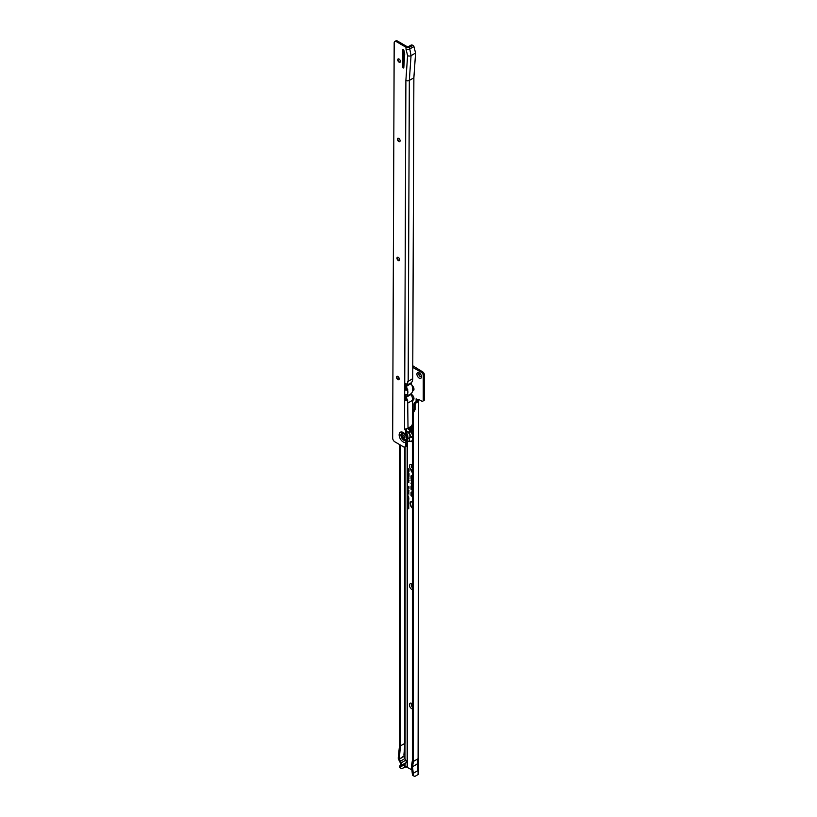 <?xml version="1.0" encoding="UTF-8"?>
<svg xmlns="http://www.w3.org/2000/svg" width="817" height="817" viewBox="0 0 817 817"><rect width="100%" height="100%" fill="white"/><g stroke="black" fill="none" stroke-linecap="round" stroke-linejoin="round"><path stroke-width="1.23" d="M412.371 501.842A3.799 2.196 -120 0 0 410.971 502.251A3.799 2.196 -120 0 0 412.371 507.735M412.371 501.556A3.901 2.247 -120 0 0 411.186 502.006A3.901 2.247 -120 0 0 411.084 502.138M412.371 501.424A4.289 2.471 -120 0 0 411.502 501.393A4.289 2.471 -120 0 0 410.205 504.089A4.289 2.471 -120 0 0 412.371 508.154M411.656 501.362A4.187 2.42 -120 0 0 410.512 503.629M412.371 483.593L411.319 483.531L411.533 484.399L411.697 483.398L412.371 483.848M412.371 483.255L412.115 483.041A1.215 0.705 -120 0 0 411.901 482.878A1.215 0.705 -120 0 0 411.411 482.765A1.215 0.705 -120 0 0 411.033 483.378L411.809 484.981L411.829 483.776L412.371 484.185M411.584 482.765A1.113 0.643 -120 0 0 411.38 483.255L411.033 483.378M411.809 481.56L411.697 480.273L412.371 480.723M412.371 480.467L411.411 480.09L411.533 481.57M412.371 480.13L412.115 479.916A1.215 0.705 -120 0 0 411.901 479.753A1.215 0.705 -120 0 0 411.411 479.64A1.215 0.705 -120 0 0 411.033 480.253L411.809 482.153L411.829 480.651L412.371 481.06M411.584 479.64A1.113 0.643 -120 0 0 411.38 480.13L411.033 480.253M411.809 478.037L411.533 476.495L412.371 476.689M412.371 476.434L411.319 476.372L411.319 478.251L412.371 479.181M412.371 476.097L412.115 475.882A1.215 0.705 -120 0 0 411.901 475.719A1.215 0.705 -120 0 0 411.411 475.606A1.215 0.705 -120 0 0 411.033 476.209L411.033 478.343L412.371 479.518M411.584 475.606A1.113 0.643 -120 0 0 411.38 476.097L411.033 476.209M412.371 478.588L411.809 478.098L411.829 476.617L412.371 477.026M412.371 708.921A3.237 1.869 60 0 1 411.686 708.645A3.237 1.869 60 0 1 409.399 704.683A3.237 1.869 60 0 1 411.686 703.366L411.686 703.366A3.237 1.869 60 0 1 412.371 703.876M412.217 703.743A1.9 1.103 -120 0 0 411.676 703.815A1.9 1.103 -120 0 0 411.339 705.173A1.9 1.103 -120 0 0 412.371 706.838M412.371 589.629A3.237 1.869 60 0 1 411.686 589.353A3.237 1.869 60 0 1 409.399 585.391A3.237 1.869 60 0 1 411.686 584.073L411.686 584.073A3.237 1.869 60 0 1 412.371 584.594M412.217 584.451A1.9 1.103 -120 0 0 411.676 584.523A1.9 1.103 -120 0 0 411.339 585.881A1.9 1.103 -120 0 0 412.371 587.546M412.371 470.337A3.237 1.869 60 0 1 411.686 470.061A3.237 1.869 60 0 1 409.399 466.109A3.237 1.869 60 0 1 411.686 464.781L411.686 464.781A3.237 1.869 60 0 1 412.371 465.302M412.217 465.169A1.9 1.103 -120 0 0 411.676 465.23A1.9 1.103 -120 0 0 411.339 466.589A1.9 1.103 -120 0 0 412.371 468.253M411.135 394.335A3.237 1.869 60 0 1 411.686 394.58L411.686 394.58A3.237 1.869 60 0 1 413.964 398.543A3.237 1.869 60 0 1 412.646 400.167M412.217 394.958A1.9 1.103 -120 0 0 411.676 395.03A1.9 1.103 -120 0 0 411.513 395.162M412.432 398.104A1.9 1.103 -120 0 0 412.626 398.226A1.9 1.103 -120 0 0 413.576 398.318A1.9 1.103 -120 0 0 413.902 397.889M419.213 378.118A3.237 1.869 60 0 1 416.925 374.155A3.237 1.869 60 0 1 419.213 372.838L419.213 372.838A3.237 1.869 60 0 1 421.501 376.79A3.237 1.869 60 0 1 419.213 378.118M419.744 373.216A1.9 1.103 -120 0 0 419.203 373.287A1.9 1.103 -120 0 0 418.917 374.809A1.9 1.103 -120 0 0 420.152 376.484A1.9 1.103 -120 0 0 421.102 376.576A1.9 1.103 -120 0 0 421.439 376.137M412.371 706.644A1.9 1.103 60 0 1 411.737 703.774M412.371 587.352A1.9 1.103 60 0 1 411.737 584.492M412.371 468.059A1.9 1.103 60 0 1 411.737 465.2M413.637 398.277A1.9 1.103 60 0 1 412.759 398.155A1.9 1.103 60 0 1 412.381 397.869M413.637 388.963A1.9 1.103 60 0 1 412.759 388.831A1.9 1.103 60 0 1 412.667 388.78M421.174 376.535A1.9 1.103 60 0 1 420.285 376.402A1.9 1.103 60 0 1 419.07 374.789A1.9 1.103 60 0 1 419.274 373.246M407.234 496.481L408 496.103L408.766 497.226L407.234 496.481L407.234 497.573L407.969 497.451L408.766 498.615L407.989 498.87L407.458 497.328M407.234 497.89L407.234 501.873L408.766 502.925L407.448 502.69L407.458 501.638M404.844 766.918L404.844 764.436L400.473 766.959L400.544 767.561A3.043 1.757 120 0 0 401.106 768.358A3.043 1.757 120 0 0 402.628 768.205L406.059 766.816L411.942 769.839M412.371 411.921L413.443 412.544L413.443 761.403L412.493 766.754L413.514 775.353A3.043 1.757 120 0 0 414.076 776.15L412.993 775.527A3.043 1.757 -60 0 1 412.442 774.741L411.4 766.121L412.371 760.668L412.371 411.921L413.984 409.062L413.984 404.16A1.522 0.878 -60 0 1 415.056 402.291L416.619 401.392A1.144 0.664 120 0 0 417.007 401.045L416.119 398.839L418.192 400.044A1.144 0.664 60 0 1 418.998 399.584L421.368 400.943A3.043 1.757 -120 0 0 422.889 401.096A3.043 1.757 -120 0 0 423.247 400.749L423.247 374.737A3.043 1.757 -120 0 0 421.368 372.368L412.779 367.405M407.234 468.192L409 469.213L409 470.449L407.234 468.56L407.234 441.149M407.234 469.53L409 470.551L409 471.338L407.234 471.123L407.938 470.469L407.234 469.898L407.52 468.366M409 471.338L408.48 471.685L407.55 470.694M407.234 471.664L409.021 473.309L408.49 473.574L407.55 472.349L407.234 472.839L407.55 470.878M409.021 473.309L407.744 472.665M407.55 472.635L407.234 473.247L409.021 474.503L407.234 473.686L408.102 473.38M409.021 474.503L408.102 474.565M407.234 473.686L407.836 475.259L408 474.544L408.98 475.29L408.98 476.209L407.234 474.902L407.795 474.411M407.836 475.259L408.469 475.075L407.959 474.861M408.449 475.423L407.846 475.627L408 474.309M407.234 475.3L409.021 476.954L407.55 475.984L407.234 476.485L407.234 474.902M409.021 476.954L407.744 476.311M407.55 476.28L407.734 478.496L408.5 477.945L409.021 478.885L408.398 479.191L408.5 478.302L407.744 478.864L407.234 478.18L407.877 477.537M408.204 478.782L407.53 477.741L408.081 477.424M407.234 478.18L407.234 479.13L408.112 479.13L409.021 480.467L408.408 480.825L408.122 479.497L407.52 479.579L407.867 480.539L407.234 479.13L408.112 479.13M408.388 479.262L407.52 479.579M407.234 479.681L407.234 480.723L408.112 480.723L409.021 482.061L408.408 482.408L408.122 481.08L407.52 481.162L407.867 482.122L407.234 480.723L408.112 480.723M408.388 480.845L407.52 481.162M407.234 485.758L408.96 486.758L408.96 487.381L408.132 487.095L408.96 488.392L407.234 487.392L407.857 487.3L407.234 486.789L407.836 486.564L407.234 486.207L407.234 481.274M407.234 488.811L408.939 490.588L407.234 489.128L407.55 487.126M407.234 489.7L408.919 491.037L407.234 490.149L407.234 489.128M407.183 489.904L407.816 489.781M407.234 490.741L408.919 492.069L407.234 491.18L407.234 490.149M407.183 490.935L407.816 490.823M407.234 491.773L408.919 493.1L407.234 492.212L407.234 491.18M407.183 491.967L407.816 491.854M407.234 492.804L408.919 494.142L407.234 493.254L407.234 492.212M407.183 492.998L407.816 492.886M407.234 493.254L407.234 496.164L408 496.103M408.265 496.174L407.479 496.46M407.234 498.819L408.745 499.412L407.663 499.493L408.745 500.821L407.234 499.953L408.122 500.178L407.479 498.676M407.234 500.392L408.745 500.995L408.714 501.812L407.479 500.259M408.714 501.812L407.806 501.015M407.234 503.119L408.745 503.721L407.754 504.018L408.745 504.875L407.234 503.997L408.224 503.691L407.479 502.986M407.234 505.315L407.234 504.201L408.745 505.08L408.745 506.172L408.49 505.212L408.143 505.774L407.489 505.161M407.234 505.743L408.745 506.336L407.754 506.642L408.745 507.49L407.234 506.622L408.224 506.315L407.479 505.6M407.234 507.449L408.745 507.592L408.745 508.766L407.479 507.306M412.35 488.495L412.371 487.361M412.371 489.495L411.809 489.005L412.371 486.799M412.371 485.89A1.716 0.991 -120 0 0 411.574 485.666A1.716 0.991 -120 0 0 411.033 486.523L411.033 489.24L412.371 490.425M412.371 493.631L412.371 494.796M412.371 495.766L411.809 495.276L412.371 493.07M412.371 492.161A1.716 0.991 -120 0 0 411.574 491.936A1.716 0.991 -120 0 0 411.033 492.794L411.033 495.51L412.371 496.695M412.371 471.787L411.033 470.612L412.371 472.716M411.993 385.461A3.237 1.869 60 0 1 413.964 389.219A3.237 1.869 60 0 1 412.585 390.843M407.601 470.694L408.275 470.132M401.106 768.358L400.034 767.735A3.043 1.757 -60 0 1 399.472 766.938L400.555 764.171A1.144 0.664 -120 0 0 400.463 763.088L398.604 759.412A2.288 1.317 -120 0 1 398.247 757.839L399.666 744.124L399.401 444.458M413.443 775.088L412.371 774.465M413.443 761.403L418.059 758.727L417.109 764.089L418.059 770.533L418.059 758.727M413.443 773.199L418.059 770.533M414.076 776.15A3.043 1.757 120 0 0 415.598 775.997L418.079 774.567A1.746 1.011 180 0 0 418.6 773.852L418.6 400.146A1.746 1.011 0 0 0 418.518 399.85M417.007 401.045L418.079 401.668A1.144 0.664 -60 0 1 417.691 402.015L416.129 402.914A1.522 0.878 120 0 0 415.056 404.772L415.056 409.685L413.443 412.544M403.904 754.969L404.956 743.429M404.956 743.276L404.956 758.574L405.783 760.178A2.665 1.542 60 0 1 405.998 762.7L404.956 764.375M400.473 761.158L404.956 758.574L400.473 761.158L399.431 759.105L403.904 756.45M400.473 767.286L399.401 766.663M405.998 762.7L401.504 765.294L400.473 766.959M401.504 765.294A2.665 1.542 -120 0 0 401.29 762.772L405.783 760.178M400.473 761.168L401.29 762.772M403.812 755.98L399.431 759.105M399.309 758.574L400.473 745.839L400.473 445.081M405.099 446.817L405.099 743.286L400.473 745.839M412.779 365.761L422.44 371.745A3.043 1.757 60 0 1 424.329 374.115L424.329 400.126A3.043 1.757 60 0 1 423.962 400.473L422.889 401.096M418.998 399.574L418.192 400.044M423.247 374.737L424.329 374.115M424.329 400.126L423.247 400.749M412.677 388.943A1.9 1.103 -120 0 0 413.576 389.004A1.9 1.103 -120 0 0 413.902 388.565M417.078 400.156L418.59 400.197A1.746 1.011 0 0 0 418.6 400.146M418.079 774.567L418.59 400.197M404.956 758.533L403.935 756.501M412.493 766.754L417.109 764.089M411.451 470.98L412.371 472.379M412.371 472.124L411.319 471.195M412.371 478.925L411.533 478.19M411.737 491.926A1.614 0.929 -120 0 0 411.38 492.6M412.166 492.048A1.43 0.827 -120 0 0 411.686 492.202A1.43 0.827 -120 0 0 411.594 492.345M411.809 495.214L411.533 493.08A1.021 0.592 60 0 1 412.371 492.743M412.371 496.103L411.533 495.357M412.371 492.488A1.328 0.766 -120 0 0 411.472 492.437A1.328 0.766 -120 0 0 411.319 492.957L411.319 495.429L412.371 496.358M411.737 485.655A1.614 0.929 -120 0 0 411.38 486.329M412.166 485.768A1.43 0.827 -120 0 0 411.686 485.931A1.43 0.827 -120 0 0 411.594 486.074M411.809 488.944L411.533 486.809A1.021 0.592 60 0 1 412.371 486.462M412.371 489.832L411.533 489.087M412.371 486.217A1.328 0.766 -120 0 0 411.472 486.166A1.328 0.766 -120 0 0 411.319 486.677L411.319 489.158L412.371 490.088M412.861 506.009L412.299 504.855L412.993 504.406M412.371 506.397L412.371 505.866M412.371 502.802L412.371 502.281M412.371 503.926L412.371 503.374M407.959 468.978L408.48 468.917M407.56 473.523L408.377 473.309M408.377 474.126L409.051 474.197L408.377 474.126M408.377 473.503L407.703 473.431M408.102 474.197L407.499 473.625L409.051 474.197M407.183 474.636L408.643 475.228M407.234 470.715L407.52 469.704M408.275 470.5L408.663 471.154L408.459 470.235M407.183 477.853L408.408 478.558M407.979 478.221L408.766 477.874M407.183 480.978L408.388 480.651M408.081 481.836L407.53 480.866M407.183 479.395L408.388 479.058M408.081 480.253L407.53 479.273M407.836 486.564L408.837 486.748L407.55 486.003M408.96 487.055L407.55 486.595M407.857 487.3L408.776 487.616M408.96 488.004L407.55 487.187M407.785 493.836L407.53 492.886M407.785 492.804L407.53 491.854M407.785 491.773L407.53 490.823M407.785 490.731L407.53 489.781M407.213 496.317L408.265 496.001M408.01 497.032L407.53 496.195M407.448 502.69L407.754 501.536M408.582 502.915L407.693 501.995L408.234 501.822M407.479 502.169L408.296 503.006L408.827 502.639M407.448 498.38L407.754 497.236M408.582 498.605L407.693 497.686L408.234 497.522M407.479 497.87L408.296 498.707L408.827 498.339M407.754 506.642L408.745 506.397M407.754 504.018L408.745 503.783M408.551 501.475L408.234 500.698M408.061 500.872L408.745 501.311M408.745 499.493L408.214 499.361M397.91 59.314A3.237 1.869 -120 0 0 399.605 62.245M400.075 62.215A1.9 1.103 60 0 1 399.196 62.082A1.9 1.103 60 0 1 397.848 59.753A1.9 1.103 60 0 1 398.175 58.926M397.613 138.665A3.237 1.869 -120 0 0 399.299 141.596M399.768 141.566A1.9 1.103 60 0 1 398.89 141.433A1.9 1.103 60 0 1 397.542 139.104A1.9 1.103 60 0 1 397.879 138.277M397.154 257.692A3.237 1.869 -120 0 0 398.849 260.623M399.319 260.592A1.9 1.103 60 0 1 398.441 260.46A1.9 1.103 60 0 1 397.093 258.131A1.9 1.103 60 0 1 397.419 257.304M396.705 376.719A3.237 1.869 -120 0 0 398.39 379.65M398.87 379.609A1.9 1.103 60 0 1 397.981 379.486A1.9 1.103 60 0 1 396.643 377.158A1.9 1.103 60 0 1 396.97 376.331M406.131 428.864A1.144 0.664 -120 0 0 406.59 429.916L406.652 434.113L407.724 435.328L406.611 444.928A3.043 1.757 60 0 1 405.978 446.307L404.905 446.93A3.043 1.757 60 0 1 403.373 446.776L394.815 441.793A3.043 1.757 -120 0 1 392.671 438.055L394.182 42.852A3.043 1.757 -120 0 1 394.805 41.473A3.043 1.757 -120 0 1 396.337 41.626L406.008 47.263L406.008 49.122A2.431 1.409 -179.8 0 0 409.45 49.132L413.923 46.549L415.587 53.023L413.872 77.809L409.327 80.434L408.183 381.314L412.728 378.69L413.872 77.809M407.724 435.328L406.927 434.072A5.658 3.268 -120 0 0 406.652 433.704M402.495 432.877A4.197 2.431 -120 0 0 401.3 434.92A4.197 2.431 -120 0 0 403.281 439.311A4.197 2.431 -120 0 0 406.59 440.128L406.641 435.951L405.579 434.726L406.335 435.88M406.59 440.128L405.549 442.477L405.538 445.551A3.043 1.757 60 0 1 404.905 446.93M399.064 59.059A1.9 1.103 -120 0 0 398.104 58.957A1.9 1.103 -120 0 0 397.818 60.478A1.9 1.103 -120 0 0 399.053 62.153A1.9 1.103 -120 0 0 400.013 62.255A1.9 1.103 -120 0 0 400.299 60.734A1.9 1.103 -120 0 0 399.064 59.059M398.767 138.41A1.9 1.103 -120 0 0 397.808 138.308A1.9 1.103 -120 0 0 397.511 139.83A1.9 1.103 -120 0 0 398.747 141.504A1.9 1.103 -120 0 0 399.707 141.607A1.9 1.103 -120 0 0 400.003 140.085A1.9 1.103 -120 0 0 398.767 138.41M398.308 257.437A1.9 1.103 -120 0 0 397.348 257.335A1.9 1.103 -120 0 0 397.062 258.856A1.9 1.103 -120 0 0 398.298 260.531A1.9 1.103 -120 0 0 399.258 260.633A1.9 1.103 -120 0 0 399.544 259.112A1.9 1.103 -120 0 0 398.308 257.437M397.859 376.463A1.9 1.103 -120 0 0 396.899 376.361A1.9 1.103 -120 0 0 396.602 377.883A1.9 1.103 -120 0 0 397.848 379.558A1.9 1.103 -120 0 0 398.798 379.66A1.9 1.103 -120 0 0 399.094 378.138A1.9 1.103 -120 0 0 397.859 376.463M403.251 68.015L403.792 67.76L404.701 54.484A3.809 2.196 -120 0 0 404.578 53.207L403.833 50.143L402.781 49.725L402.71 67.086L403.251 68.015M405.6 383.898L406.018 389.249A0.909 0.531 0.2 0 0 406.468 389.3L407.377 389.464A9.896 5.709 60 0 0 406.263 386.421L411.206 383.561L411.217 382.795A9.896 5.709 -120 0 0 412.728 378.69M411.206 383.561A9.896 5.709 60 0 1 412.687 389.382L412.585 389.443M407.417 394.611A9.896 5.709 -120 0 1 406.223 396.5L411.176 393.651A9.896 5.709 -120 0 0 412.687 389.566M411.176 393.651L411.165 394.417A9.896 5.709 60 0 1 412.646 400.269L412.605 411.502M406.008 49.122L407.601 55.638L405.886 80.423A2.431 1.409 0.2 0 0 409.327 80.434L411.043 55.648L415.587 53.023M407.734 382.458A9.896 5.709 -120 0 0 407.785 381.539L408.183 381.314A2.431 1.409 0.2 0 1 407.734 381.519L407.724 384.307L406.56 383.99A2.431 1.409 -179.8 0 1 405.355 383.837L404.527 384.072L404.507 389.035L405.334 390.036A2.431 1.409 0.2 0 0 406.539 390.189L407.703 389.464L407.693 391.312A9.896 5.709 60 0 1 407.744 392.242L408.132 392.017M407.693 393.304A9.896 5.709 -120 0 0 407.744 392.426L407.612 394.723M407.744 392.242L407.693 391.312M407.438 394.54L406.519 394.529A2.431 1.409 -179.8 0 1 405.314 394.376L404.486 394.611L404.466 399.574L405.293 400.575A2.431 1.409 0.2 0 0 406.498 400.728L407.663 400.003L407.652 402.158A9.896 5.709 60 0 1 407.703 403.128L408.01 428.21A2.431 1.409 -179.8 0 1 407.346 428.486L405.528 429.476A2.431 1.409 -179.8 0 1 404.558 429.129L405.058 429.436A1.144 0.664 -120 0 0 405.518 430.528L405.579 434.726A5.78 3.339 60 0 0 401.351 431.968A5.78 3.339 60 0 0 399.145 434.869A5.78 3.339 60 0 0 401.321 440.312A5.78 3.339 60 0 0 405.549 442.477M405.559 394.437L405.978 399.789A0.909 0.531 0.2 0 0 406.427 399.84L406.498 400.728M406.427 399.84L407.663 400.003M407.703 403.128L407.652 402.158M405.579 429.272L405.998 428.639M406.468 389.3L406.539 390.189M413.923 46.549L413.923 46.528A3.043 1.746 -59.8 0 0 413.371 45.732A3.043 1.746 -59.8 0 0 411.85 45.885L409.46 47.274A2.431 1.409 -179.8 0 1 406.008 47.263M411.85 45.885L410.777 45.262L408.377 46.64A0.909 0.531 -179.8 0 1 407.091 46.64L397.419 41.003L396.337 41.626M412.371 424.248A3.043 1.746 -59.8 0 1 410.4 426.831L408.01 428.21M394.805 41.473L395.888 40.85A3.043 1.757 60 0 1 397.419 41.003M403.853 50.235L403.853 66.8M410.777 45.262A3.043 1.746 -59.8 0 1 412.299 45.109L413.371 45.732M404.558 429.129L404.67 400.177L405.743 399.554M404.691 394.243L404.711 389.638L405.783 389.015M406.018 389.249L405.334 390.036M405.978 399.789L405.293 400.575M406.263 386.421L406.263 385.655A9.896 5.709 -120 0 0 407.356 384.041M406.223 396.5L406.223 397.266A9.896 5.709 60 0 1 407.254 399.993M405.589 387.074A8.374 4.831 60 0 1 406.366 389.3M405.559 395.071A8.374 4.831 -120 0 0 405.998 394.509M405.549 397.93A8.374 4.831 60 0 1 406.243 399.84M407.601 55.638A2.431 1.409 0.2 0 0 411.043 55.648L409.46 47.274M409.511 440.23L409.225 439.27L409.511 440.23M411.482 437.473L411.196 436.513L411.482 437.473M409.542 432.448L409.256 431.488L409.542 432.448M409.501 427.352A8.333 4.81 60 0 1 412.371 430.161M411.788 437.483L411.227 436.503M409.858 432.459L409.286 431.478M409.828 440.24L409.256 439.26M412.371 429.068A8.446 4.871 -120 0 0 410.114 426.995M409.572 427.311A8.446 4.871 60 0 1 412.371 430.048M406.662 431.58A3.656 2.104 60 0 1 407.387 431.876A3.656 2.104 60 0 1 409.685 434.838A3.656 2.104 60 0 1 409.46 437.82L406.907 439.291M407.714 436.064A3.656 2.104 60 0 1 407.703 438.658M405.365 434.92A3.197 1.848 -120 0 0 404.323 434.021A3.197 1.848 -120 0 0 402.71 433.858A3.197 1.848 -120 0 0 402.638 433.909M405.824 439.434A3.197 1.848 -120 0 0 405.906 439.393A3.197 1.848 -120 0 0 405.906 435.706M404.139 439.321A3.197 1.848 -120 0 0 405.743 439.485A3.197 1.848 -120 0 0 406.243 436.932A3.197 1.848 -120 0 0 404.16 434.113A3.197 1.848 -120 0 0 402.546 433.95A3.197 1.848 -120 0 0 402.056 436.503A3.197 1.848 -120 0 0 404.139 439.321M403.884 438.014A1.399 0.807 60 0 1 402.893 436.298A1.399 0.807 60 0 1 403.894 435.727A1.399 0.807 60 0 1 404.098 435.88A1.399 0.807 60 0 1 404.854 437.187A1.399 0.807 60 0 1 404.875 437.442A1.399 0.807 60 0 1 403.884 438.014M407.234 767.112L407.234 502.2M416.129 398.859L416.129 401.668M405.099 766.887L405.099 764.406M407.162 767.092L407.162 441.251M404.844 743.307L404.844 446.96M399.472 766.938L400.544 767.561M413.514 775.353L412.442 774.741M415.016 409.817L413.943 409.194M415.056 409.685L413.984 409.062M415.056 404.772L413.984 404.16M416.129 402.914L415.056 402.291M417.691 402.015L416.619 401.392M417.916 399.881L417.058 400.8M416.21 398.9L416.18 401.637M422.44 371.745L421.368 372.368M399.196 378.853A4.32 2.492 60 0 1 398.308 376.811M402.679 432.887A4.126 2.38 -120 0 0 401.392 434.93A4.126 2.38 -120 0 0 403.363 439.27A4.126 2.38 -120 0 0 406.631 440.016M405.773 435.532C401.331 430.651 403.465 433.898 402.362 432.887A4.32 2.492 -120 0 0 400.943 435.032A4.32 2.492 -120 0 0 402.934 439.495A4.32 2.492 -120 0 0 406.315 440.445M403.312 49.418L402.781 49.725M405.886 80.423L404.732 383.704M408.102 402.893L412.646 400.269M405.538 445.551L406.611 444.928M405.589 430.722L406.662 430.099M405.549 398.951L404.466 399.574M405.028 394.294L404.486 394.611M405.589 388.412L404.507 389.035M405.069 383.755L404.527 384.072M405.518 430.528L406.59 429.916M403.792 66.463L402.71 67.086M406.263 385.655L411.217 382.795M406.223 397.266L411.165 394.417M406.662 431.162A3.952 2.288 60 0 1 407.591 431.519A3.952 2.288 60 0 1 410.297 435.563A3.952 2.288 60 0 1 408.847 438.351M406.662 431.376A3.809 2.196 60 0 1 407.479 431.703A3.809 2.196 60 0 1 409.96 435.053A3.809 2.196 60 0 1 409.378 438.096A3.809 2.196 60 0 1 408.99 438.239M409.113 438.147A3.728 2.155 -120 0 0 409.899 435.226A3.728 2.155 -120 0 0 407.428 431.795A3.728 2.155 -120 0 0 406.662 431.478M410.9 426.474A8.262 4.769 60 0 1 412.371 427.638M408.48 427.945A8.262 4.769 60 0 1 412.371 432.326M407.346 428.486A7.496 4.33 60 0 1 407.601 428.629A7.496 4.33 60 0 1 412.371 434.869M412.371 440.138A7.496 4.33 60 0 1 407.56 440.853A7.496 4.33 60 0 1 407.428 440.772M406.652 433.224L407.52 434.358M412.371 427.291L411.063 426.331M407.336 440.966L412.064 441.68"/></g></svg>
